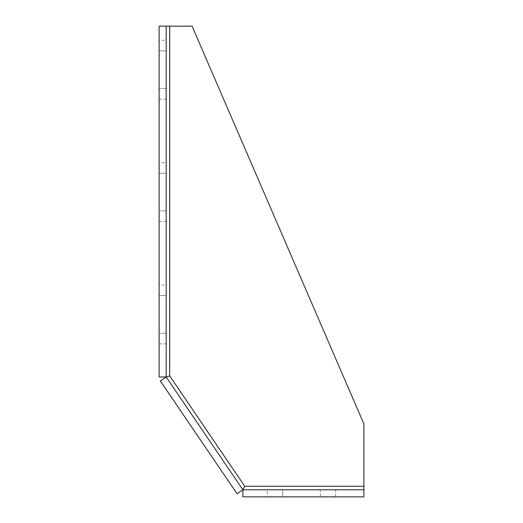 <?xml version="1.0" encoding="UTF-8"?>
<svg xmlns="http://www.w3.org/2000/svg" width="523" height="523" viewBox="0 0 523 523"><rect width="100%" height="100%" fill="white"/><g stroke="black" fill="none" stroke-linecap="round" stroke-linejoin="round"><path stroke-width="0.39" stroke-dasharray="2.62 1.96" d="M166.183 285.035L166.183 295.626L166.183 285.035L159.123 285.035L159.123 295.626L159.123 285.035M166.183 162.653L166.183 173.244L166.183 162.653L159.123 162.653L159.123 173.244L159.123 162.653M166.183 40.271L166.183 50.862L166.183 40.271L159.123 40.271L159.123 50.862L159.123 40.271M267.384 489.79L282.682 489.79L267.384 489.79L267.384 496.85L282.682 496.85L267.384 496.85M168.203 379.973L166.118 377.305L168.203 379.973M242.777 489.639L240.678 486.933L242.777 489.639M242.868 489.77L166.196 377.024M237.03 493.738L242.901 489.744L242.901 496.85L363.877 496.85L363.877 423.892L192.072 26.15L159.123 26.15L159.123 376.978L166.262 376.978L160.358 380.992L237.03 493.738M243.103 489.79L246.516 490.025L243.103 489.79M320.338 489.79L282.682 489.79L335.635 489.79L320.338 489.79L320.338 496.85L282.682 496.85L335.635 496.85L320.338 496.85L320.338 489.79M363.877 489.79L242.901 489.79M159.123 88.518L159.123 50.862L159.123 99.109L159.123 88.518L166.183 88.518L166.183 50.862L166.183 99.109L166.183 88.518L159.123 88.518M159.123 210.9L159.123 173.244L159.123 221.491L159.123 210.9L166.183 210.9L166.183 173.244L166.183 221.491L166.183 210.9L159.123 210.9M159.123 333.282L159.123 295.626L159.123 343.873L159.123 333.282L166.183 333.282L166.183 295.626L166.183 343.873L166.183 333.282L159.123 333.282M166.183 373.363L165.948 376.743L166.183 373.363M166.183 376.978L166.183 26.15M159.123 295.626L166.183 295.626L159.123 295.626M159.123 173.244L166.183 173.244L159.123 173.244M159.123 50.862L166.183 50.862L159.123 50.862M282.682 496.85L282.682 489.79L282.682 496.85M363.877 486.259L244.744 486.259L169.714 375.913L169.714 26.15M335.635 496.85L335.635 489.79M159.123 99.109L166.183 99.109M159.123 221.491L166.183 221.491M159.123 343.873L166.183 343.873"/><path stroke-width="0.78" d="M166.196 377.024L242.868 489.77L237.03 493.738L160.358 380.992L166.262 376.978L159.123 376.978L159.123 26.15L169.714 26.15L169.714 375.913L166.262 376.978L169.714 375.913L244.744 486.259L242.868 489.77M242.901 489.79L363.877 489.79L363.877 496.85L242.901 496.85L242.901 489.744L244.744 486.259L363.877 486.259L363.877 423.892L192.072 26.15L169.714 26.15M363.877 486.259L363.877 489.79M166.183 26.15L166.183 376.978"/></g></svg>
